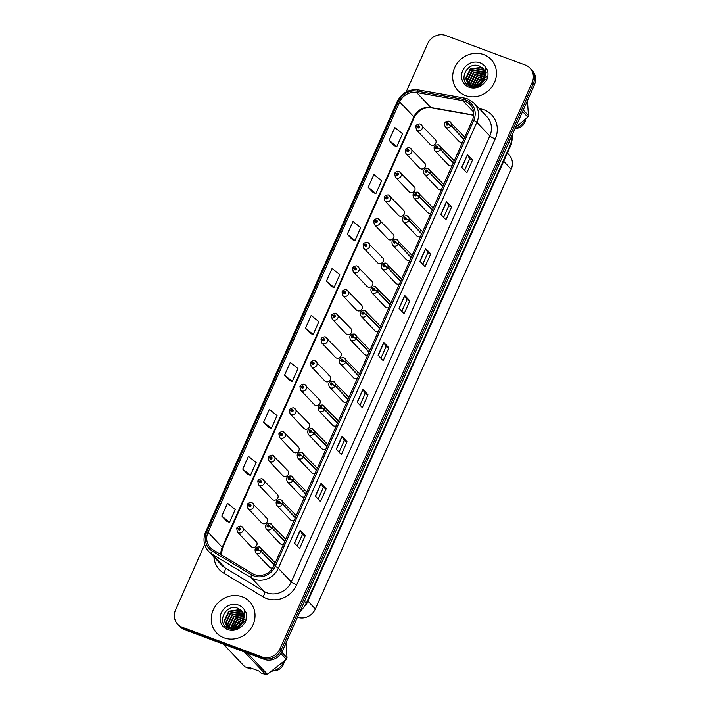<?xml version="1.0" encoding="UTF-8"?>
<svg xmlns="http://www.w3.org/2000/svg" width="710" height="710" viewBox="0 0 710 710"><rect width="100%" height="100%" fill="white"/><g stroke="black" fill="none" stroke-linecap="round" stroke-linejoin="round"><path stroke-width="1.06" d="M409.927 147.973A3.55 3.266 136.6 0 1 411.241 152.978A3.55 3.266 136.6 0 1 405.925 153.617L419.592 168.057A3.55 3.266 -43.4 0 0 424.908 167.418A3.55 3.266 -43.4 0 0 423.595 162.404M399.393 171.625A3.55 3.266 136.6 0 1 400.706 176.639A3.55 3.266 136.6 0 1 395.39 177.269L409.067 191.709A3.55 3.266 -43.4 0 0 414.383 191.07A3.55 3.266 -43.4 0 0 413.069 186.064M388.867 195.285A3.55 3.266 136.6 0 1 390.18 200.291A3.55 3.266 136.6 0 1 384.855 200.93L398.532 215.361A3.55 3.266 -43.4 0 0 403.848 214.722A3.55 3.266 -43.4 0 0 402.534 209.716M378.332 218.937A3.55 3.266 136.6 0 1 379.646 223.943A3.55 3.266 136.6 0 1 374.33 224.582L387.997 239.013A3.55 3.266 -43.4 0 0 393.313 238.383A3.55 3.266 -43.4 0 0 392 233.368M367.798 242.589A3.55 3.266 136.6 0 1 369.111 247.595A3.55 3.266 136.6 0 1 363.795 248.234L377.471 262.673A3.55 3.266 -43.4 0 0 382.788 262.034A3.55 3.266 -43.4 0 0 381.474 257.029M357.272 266.25A3.55 3.266 136.6 0 1 358.586 271.255A3.55 3.266 136.6 0 1 353.26 271.894L366.937 286.325A3.55 3.266 -43.4 0 0 372.253 285.686A3.55 3.266 -43.4 0 0 370.939 280.681M346.737 289.902A3.55 3.266 136.6 0 1 348.051 294.907A3.55 3.266 136.6 0 1 342.735 295.546L356.402 309.977A3.55 3.266 -43.4 0 0 361.718 309.338A3.55 3.266 -43.4 0 0 360.414 304.333M336.203 313.554A3.55 3.266 136.6 0 1 337.516 318.559A3.55 3.266 136.6 0 1 332.2 319.198L345.877 333.638A3.55 3.266 -43.4 0 0 351.193 332.999A3.55 3.266 -43.4 0 0 349.879 327.993M325.677 337.206A3.55 3.266 136.6 0 1 326.99 342.22A3.55 3.266 136.6 0 1 321.666 342.85L335.342 357.29A3.55 3.266 -43.4 0 0 340.658 356.651A3.55 3.266 -43.4 0 0 339.344 351.645M315.142 360.866A3.55 3.266 136.6 0 1 316.456 365.872A3.55 3.266 136.6 0 1 311.14 366.511L324.807 380.942A3.55 3.266 -43.4 0 0 330.132 380.303A3.55 3.266 -43.4 0 0 328.819 375.297M304.608 384.518A3.55 3.266 136.6 0 1 305.921 389.524A3.55 3.266 136.6 0 1 300.605 390.163L314.281 404.593A3.55 3.266 -43.4 0 0 319.598 403.963A3.55 3.266 -43.4 0 0 318.284 398.949M294.082 408.17A3.55 3.266 136.6 0 1 295.395 413.176A3.55 3.266 136.6 0 1 290.07 413.815L303.747 428.254A3.55 3.266 -43.4 0 0 309.063 427.615A3.55 3.266 -43.4 0 0 307.749 422.61M283.547 431.831A3.55 3.266 136.6 0 1 284.861 436.836A3.55 3.266 136.6 0 1 279.545 437.475L293.212 451.906A3.55 3.266 -43.4 0 0 298.537 451.267A3.55 3.266 -43.4 0 0 297.224 446.262M273.013 455.483A3.55 3.266 136.6 0 1 274.326 460.488A3.55 3.266 136.6 0 1 269.01 461.127L282.686 475.558A3.55 3.266 -43.4 0 0 288.003 474.919A3.55 3.266 -43.4 0 0 286.689 469.913M262.487 479.135A3.55 3.266 136.6 0 1 263.8 484.14A3.55 3.266 136.6 0 1 258.476 484.779L272.152 499.219A3.55 3.266 -43.4 0 0 277.468 498.58A3.55 3.266 -43.4 0 0 276.154 493.574M251.952 502.786A3.55 3.266 136.6 0 1 253.266 507.801A3.55 3.266 136.6 0 1 247.95 508.431L261.617 522.871A3.55 3.266 -43.4 0 0 266.942 522.232A3.55 3.266 -43.4 0 0 265.629 517.226M241.418 526.447A3.55 3.266 136.6 0 1 242.731 531.453A3.55 3.266 136.6 0 1 237.415 532.092L251.091 546.522A3.55 3.266 -43.4 0 0 256.408 545.884A3.55 3.266 -43.4 0 0 255.094 540.878M420.462 124.321A3.55 3.266 136.6 0 1 421.775 129.326A3.55 3.266 136.6 0 1 416.45 129.965L430.127 144.396A3.55 3.266 -43.4 0 0 435.443 143.757A3.55 3.266 -43.4 0 0 434.13 138.752M453.379 162.75L440.484 149.127L437.733 147.769A1.18 1.092 -43.4 0 0 435.638 147.05A1.18 1.092 -43.4 0 0 437.688 147.866L440.36 149.402A3.55 3.266 136.6 0 1 434.733 150.555L448.409 164.986A3.55 3.266 -43.4 0 0 452.084 165.661M442.854 186.402L429.949 172.779L427.198 171.429A1.18 1.092 -43.4 0 0 425.104 170.702A1.18 1.092 -43.4 0 0 427.154 171.518L429.825 173.062A3.55 3.266 136.6 0 1 424.198 174.207L437.875 188.638A3.55 3.266 -43.4 0 0 441.549 189.321M432.319 210.053L419.415 196.43L416.663 195.081A1.18 1.092 -43.4 0 0 414.578 194.354A1.18 1.092 -43.4 0 0 416.628 195.179L419.29 196.714A3.55 3.266 136.6 0 1 413.673 197.859L427.34 212.299A3.55 3.266 -43.4 0 0 431.023 212.973M421.784 233.714L408.889 220.091L406.138 218.733A1.18 1.092 -43.4 0 0 404.043 218.014A1.18 1.092 -43.4 0 0 406.093 218.831L408.765 220.366A3.55 3.266 136.6 0 1 403.138 221.511L416.814 235.951A3.55 3.266 -43.4 0 0 420.489 236.625M411.259 257.366L398.354 243.743L395.603 242.394A1.18 1.092 -43.4 0 0 395.026 240.983A1.18 1.092 -43.4 0 0 393.509 241.666A1.18 1.092 -43.4 0 0 395.559 242.483L398.23 244.018A3.55 3.266 136.6 0 1 392.603 245.172L406.28 259.603A3.55 3.266 -43.4 0 0 409.954 260.286M400.724 281.018L387.82 267.395L385.068 266.046A1.18 1.092 -43.4 0 0 382.983 265.318A1.18 1.092 -43.4 0 0 385.033 266.135L387.695 267.679A3.55 3.266 136.6 0 1 382.078 268.824L395.745 283.255A3.55 3.266 -43.4 0 0 399.428 283.938M390.189 304.67L377.294 291.056L374.543 289.698A1.18 1.092 -43.4 0 0 372.448 288.979A1.18 1.092 -43.4 0 0 374.498 289.795L377.17 291.331A3.55 3.266 136.6 0 1 371.543 292.476L385.219 306.915A3.55 3.266 -43.4 0 0 388.894 307.59M379.664 328.331L366.759 314.707L364.008 313.35A1.18 1.092 -43.4 0 0 361.914 312.631A1.18 1.092 -43.4 0 0 363.964 313.447L366.635 314.983A3.55 3.266 136.6 0 1 361.008 316.136L374.685 330.567A3.55 3.266 -43.4 0 0 378.359 331.25M369.129 351.983L356.225 338.359L353.473 337.01A1.18 1.092 -43.4 0 0 351.388 336.283A1.18 1.092 -43.4 0 0 353.438 337.099L356.101 338.643A3.55 3.266 136.6 0 1 350.483 339.788L364.15 354.219A3.55 3.266 -43.4 0 0 367.833 354.902M358.594 375.634L345.699 362.011L342.948 360.662A1.18 1.092 -43.4 0 0 340.853 359.934A1.18 1.092 -43.4 0 0 342.903 360.76L345.575 362.295A3.55 3.266 136.6 0 1 339.948 363.44L353.624 377.88A3.55 3.266 -43.4 0 0 357.299 378.554M348.069 399.295L335.164 385.672L332.413 384.314A1.18 1.092 -43.4 0 0 330.319 383.595A1.18 1.092 -43.4 0 0 332.369 384.412L335.04 385.947A3.55 3.266 136.6 0 1 329.413 387.092L343.09 401.532A3.55 3.266 -43.4 0 0 346.764 402.206M337.534 422.947L324.63 409.324L321.878 407.975A1.18 1.092 -43.4 0 0 319.793 407.247A1.18 1.092 -43.4 0 0 321.843 408.064L324.505 409.599A3.55 3.266 136.6 0 1 318.888 410.753L332.555 425.183A3.55 3.266 -43.4 0 0 336.238 425.867M326.999 446.599L314.104 432.976L311.353 431.627A1.18 1.092 -43.4 0 0 309.258 430.899A1.18 1.092 -43.4 0 0 311.308 431.715L313.98 433.26A3.55 3.266 136.6 0 1 308.353 434.405L322.029 448.835A3.55 3.266 -43.4 0 0 325.704 449.519M316.474 470.251L303.569 456.636L300.818 455.279A1.18 1.092 -43.4 0 0 298.724 454.56A1.18 1.092 -43.4 0 0 300.774 455.376L303.445 456.912A3.55 3.266 136.6 0 1 297.818 458.056L311.495 472.496A3.55 3.266 -43.4 0 0 315.169 473.171M305.939 493.911L293.035 480.288L290.283 478.939A1.18 1.092 -43.4 0 0 288.198 478.212A1.18 1.092 -43.4 0 0 290.248 479.028L292.911 480.563A3.55 3.266 136.6 0 1 287.293 481.717L300.96 496.148A3.55 3.266 -43.4 0 0 304.643 496.831M295.404 517.563L282.509 503.94L279.758 502.591A1.18 1.092 -43.4 0 0 277.663 501.863A1.18 1.092 -43.4 0 0 279.713 502.68L282.385 504.224A3.55 3.266 136.6 0 1 276.758 505.369L290.434 519.8A3.55 3.266 -43.4 0 0 294.109 520.483M284.879 541.215L271.974 527.592L269.223 526.243A1.18 1.092 -43.4 0 0 267.129 525.515A1.18 1.092 -43.4 0 0 269.179 526.341L271.85 527.876A3.55 3.266 136.6 0 1 266.223 529.021L279.9 543.461A3.55 3.266 -43.4 0 0 283.574 544.135M274.344 564.876L261.44 551.253L258.688 549.895A1.18 1.092 -43.4 0 0 256.603 549.176A1.18 1.092 -43.4 0 0 258.653 549.993L261.315 551.528A3.55 3.266 136.6 0 1 255.698 552.673L269.365 567.112A3.55 3.266 -43.4 0 0 272.835 567.876M463.914 139.089L451.01 125.475L448.258 124.117A1.18 1.092 -43.4 0 0 446.164 123.398A1.18 1.092 -43.4 0 0 448.223 124.215L450.885 125.75A3.55 3.266 136.6 0 1 445.268 126.895L458.935 141.334A3.55 3.266 -43.4 0 0 462.618 142.009M454.151 161.01A3.55 3.266 -43.4 0 0 452.412 159.342M443.626 184.662A3.55 3.266 -43.4 0 0 441.877 182.994M433.091 208.323A3.55 3.266 -43.4 0 0 431.343 206.645M422.556 231.975A3.55 3.266 -43.4 0 0 420.817 230.306M412.031 255.627A3.55 3.266 -43.4 0 0 410.282 253.958M401.496 279.279A3.55 3.266 -43.4 0 0 399.748 277.61M390.961 302.939A3.55 3.266 -43.4 0 0 389.222 301.271M380.436 326.591A3.55 3.266 -43.4 0 0 378.687 324.923M369.901 350.243A3.55 3.266 -43.4 0 0 368.153 348.575M359.375 373.904A3.55 3.266 -43.4 0 0 357.627 372.235M348.841 397.556A3.55 3.266 -43.4 0 0 347.092 395.887M338.306 421.207A3.55 3.266 -43.4 0 0 336.558 419.539M327.78 444.859A3.55 3.266 -43.4 0 0 326.032 443.191M317.246 468.52A3.55 3.266 -43.4 0 0 315.497 466.852M306.711 492.172A3.55 3.266 -43.4 0 0 304.963 490.503M296.185 515.824A3.55 3.266 -43.4 0 0 294.437 514.155M285.651 539.485A3.55 3.266 -43.4 0 0 283.902 537.816M275.116 563.136A3.55 3.266 -43.4 0 0 273.368 561.468M464.686 137.358A3.55 3.266 -43.4 0 0 462.938 135.69M507.384 153.058L509.052 154.824A14.209 13.073 136.6 0 1 511.173 169.22L315.382 608.985A14.209 13.073 136.6 0 1 297.437 617.238M483.688 54.572A22.729 20.909 -43.4 0 0 457.036 63.518A22.729 20.909 -43.4 0 0 458.056 90.703A22.729 20.909 -43.4 0 0 465.441 95.566A22.729 20.909 -43.4 0 0 492.092 86.62A22.729 20.909 -43.4 0 0 491.072 59.436A22.729 20.909 -43.4 0 0 483.688 54.572A22.729 20.909 -43.4 0 0 457.036 63.518A22.729 20.909 -43.4 0 0 458.056 90.703A22.729 20.909 -43.4 0 0 465.441 95.566A22.729 20.909 -43.4 0 0 492.092 86.62A22.729 20.909 -43.4 0 0 491.072 59.436A22.729 20.909 -43.4 0 0 483.688 54.572M242.261 596.835A22.729 20.909 -43.4 0 0 215.6 605.781A22.729 20.909 -43.4 0 0 216.63 632.965A22.729 20.909 -43.4 0 0 224.014 637.828A22.729 20.909 -43.4 0 0 250.665 628.882A22.729 20.909 -43.4 0 0 249.636 601.698A22.729 20.909 -43.4 0 0 242.261 596.835A22.729 20.909 -43.4 0 0 215.6 605.781A22.729 20.909 -43.4 0 0 216.63 632.965A22.729 20.909 -43.4 0 0 224.014 637.828A22.729 20.909 -43.4 0 0 250.665 628.882A22.729 20.909 -43.4 0 0 249.636 601.698A22.729 20.909 -43.4 0 0 242.261 596.835M465.263 101.344A15.158 13.943 136.6 0 1 470.18 104.583A15.158 13.943 136.6 0 1 472.443 119.937L273.9 565.87A15.158 13.943 136.6 0 1 252.343 573.538L213.018 549.851A15.158 13.943 136.6 0 1 210.311 547.676A15.158 13.943 136.6 0 1 208.048 532.314L399.677 101.921A15.158 13.943 136.6 0 1 416.628 92.54L462.867 100.687A15.158 13.943 136.6 0 1 465.263 101.344M465.849 100.012A16.623 15.292 -43.4 0 0 463.222 99.302L416.983 91.155A16.623 15.292 -43.4 0 0 398.39 101.441L206.761 531.834A16.623 15.292 -43.4 0 0 212.219 551.066L251.535 574.754A16.623 15.292 -43.4 0 0 275.187 566.349L473.73 120.416A16.623 15.292 -43.4 0 0 465.849 100.012M204.693 544.472L175.583 609.854A14.209 13.073 -43.4 0 0 177.704 624.25L180.003 626.682A14.209 13.073 -43.4 0 0 184.618 629.717L264.2 659.324L263.055 658.117A14.209 13.073 -43.4 0 0 281.195 649.934L533.263 83.762A14.209 13.073 -43.4 0 0 531.151 69.367A14.209 13.073 -43.4 0 1 533.263 83.762L281.195 649.934A14.209 13.073 -43.4 0 1 263.055 658.117L183.464 628.501L263.055 658.117L261.901 656.901A14.209 13.073 -43.4 0 0 280.042 648.718L532.118 82.546A14.209 13.073 -43.4 0 0 529.997 68.151A14.209 13.073 -43.4 0 0 525.382 65.116L445.8 35.5A14.209 13.073 -43.4 0 0 427.66 43.683L406.173 91.936M178.849 625.466A14.209 13.073 -43.4 0 0 183.464 628.501A14.209 13.073 -43.4 0 1 178.849 625.466M294.446 543.123L299.558 548.519L305.264 535.704L300.152 530.308L294.446 543.123M297.268 546.096L302.38 534.621L300.277 530.476A3.79 0.612 -156 0 0 300.152 530.308M302.371 534.63L305.264 535.704M315.364 496.157L320.476 501.553L326.174 488.737L321.062 483.341L315.364 496.157M318.178 499.13L323.29 487.646L321.195 483.51A3.79 0.612 -156 0 0 321.062 483.341M323.281 487.663L326.174 488.737M336.274 449.19L341.386 454.586L347.083 441.771L341.971 436.375L336.274 449.19M339.096 452.163L344.199 440.679L342.105 436.543A3.79 0.612 -156 0 0 341.971 436.375M344.199 440.697L347.083 441.771M357.183 402.215L362.295 407.611L368.002 394.804L362.89 389.408L357.183 402.215M360.005 405.197L365.117 393.713L363.014 389.577A3.79 0.612 -156 0 0 362.89 389.408M365.109 393.73L368.002 394.804M461.74 167.382L466.852 172.779L472.558 159.972L467.446 154.576L461.74 167.382M464.562 170.356L469.674 158.88L467.57 154.745A3.79 0.612 -156 0 0 467.446 154.576M469.665 158.898L472.558 159.972M440.83 214.349L445.942 219.745L451.64 206.938L446.528 201.542L440.83 214.349M443.643 217.331L448.755 205.847L446.661 201.711A3.79 0.612 -156 0 0 446.528 201.542M448.755 205.864L451.64 206.938M419.921 261.315L425.033 266.711L430.73 253.905L425.618 248.509L419.921 261.315M422.734 264.298L427.846 252.813L425.752 248.677A3.79 0.612 -156 0 0 425.618 248.509M427.837 252.831L430.73 253.905M399.002 308.282L404.114 313.678L409.821 300.871L404.709 295.475L399.002 308.282M401.824 311.264L406.936 299.78L404.833 295.644A3.79 0.612 -156 0 0 404.709 295.475M406.928 299.798L409.821 300.871M378.093 355.248L383.205 360.644L388.911 347.838L383.799 342.442L378.093 355.248M380.915 358.23L386.027 346.746L383.924 342.611A3.79 0.612 -156 0 0 383.799 342.442M386.018 346.764L388.911 347.838M177.704 624.25A14.209 13.073 -43.4 0 0 182.319 627.285L261.901 656.901M263.65 422.166L271.362 428.387L277.069 415.581L269.347 409.359L263.65 422.166L268.77 427.526M242.74 469.132L250.452 475.363L256.159 462.547L248.438 456.326L242.74 469.132L247.861 474.493M221.822 516.099L229.543 522.329L235.241 509.514L227.528 503.292L221.822 516.099L226.951 521.468M326.378 281.267L334.099 287.488L339.797 274.681L332.085 268.451L326.378 281.267L331.508 286.627M347.296 234.3L355.009 240.521L360.715 227.715L352.994 221.484L347.296 234.3L352.417 239.661M368.206 187.334L375.918 193.555L381.625 180.748L373.904 174.518L368.206 187.334L373.327 192.694M389.115 140.358L396.828 146.588L402.534 133.782L394.822 127.551L389.115 140.358L394.245 145.727M284.559 375.2L292.272 381.421L297.978 368.614L290.266 362.393L284.559 375.2L289.689 380.56M305.469 328.233L313.19 334.454L318.888 321.648L311.175 315.417L305.469 328.233L310.598 333.594M313.19 334.454L310.527 333.576M334.099 287.488L331.446 286.609M355.009 240.521L352.355 239.643M375.918 193.555L373.265 192.667M396.828 146.588L394.174 145.701M292.272 381.421L289.618 380.542M271.362 428.387L268.708 427.509M250.452 475.363L247.799 474.475M229.543 522.329L226.889 521.442M264.2 659.324A14.209 13.073 -43.4 0 0 282.34 651.15L534.417 84.978A14.209 13.073 -43.4 0 0 532.296 70.583L529.997 68.151M448.223 124.215L446.865 124.108L447.398 123.354L448.258 124.117M463.79 139.373L450.885 125.75M416.45 129.965L415.776 126.309L417.338 126.504A1.18 1.092 -43.4 0 0 417.915 127.915A1.18 1.092 -43.4 0 0 419.433 127.232A1.18 1.092 -43.4 0 0 417.382 126.415L418.74 126.522L418.208 127.276L417.338 126.504M418.545 127.259L417.986 126.673L418.51 127.276M417.382 126.415L415.989 126.229M437.688 147.866L436.33 147.76L436.863 147.005L437.733 147.769M453.255 163.025L440.36 149.402M427.154 171.518L425.796 171.412L426.328 170.666L427.198 171.429M442.729 186.677L429.825 173.062M416.628 195.179L415.27 195.072L415.803 194.318L416.663 195.081M432.195 210.337L419.29 196.714M406.093 218.831L404.736 218.724L405.268 217.97L406.138 218.733M421.66 233.989L408.765 220.366M405.925 153.617L405.241 149.961L406.803 150.165A1.18 1.092 -43.4 0 0 408.898 150.884A1.18 1.092 -43.4 0 0 406.848 150.067L408.206 150.174L407.673 150.928L406.803 150.165M408.01 150.919L407.46 150.325M406.848 150.067L405.454 149.881M407.975 150.928L407.442 150.369M395.39 177.269L394.716 173.622L396.278 173.817A1.18 1.092 -43.4 0 0 398.363 174.545A1.18 1.092 -43.4 0 0 396.313 173.728L397.671 173.826L397.139 174.58L396.278 173.817M397.485 174.571L396.925 173.985M396.313 173.728L394.929 173.533M397.44 174.589L396.908 174.021M384.855 200.93L384.181 197.273L385.743 197.469A1.18 1.092 -43.4 0 0 386.32 198.88A1.18 1.092 -43.4 0 0 387.837 198.196A1.18 1.092 -43.4 0 0 385.787 197.38L387.145 197.487L386.613 198.241L385.743 197.469M386.95 198.223L386.391 197.637M385.787 197.38L384.394 197.194M386.914 198.241L386.373 197.673M485.232 72.198L483.102 68.515L479.561 66.136C466.798 60.59 457.391 81.677 469.798 86.123C474.884 88.022 479.667 87.002 484.131 83.079L486.341 80.532C488.089 77.124 488.462 73.689 487.459 70.219L485.809 67.574L485.534 74.772L482.978 82.111C479.685 85.866 475.806 87.126 471.36 85.883L467.997 83.7L465.662 78.322L470.233 68.95L480.768 67.432L483.679 69.189M477.75 85.839L481.593 80.949L484.61 79.351M478.478 85.564L482.001 81.375L484.282 80.07M485.001 79.786L486.785 79.316M475.505 86.345L479.969 79.236L485.303 77.088M476.002 86.274L480.377 79.662L485.187 77.594M473.756 86.38L478.345 77.523L485.525 75.304M474.165 86.398L478.753 77.949L485.498 75.721M472.283 86.15L472.159 85.173L476.729 75.81L485.48 73.769M472.629 86.229L477.129 76.236L485.516 74.133M470.996 85.741L470.535 83.46L475.105 74.088L485.241 72.429M471.307 85.857L470.943 83.886L475.505 74.523L485.32 72.748M469.869 85.182L468.911 81.748L473.481 72.376L484.016 70.858L484.85 71.231M470.135 85.333L469.319 82.174L473.889 72.811L484.957 71.515M469.621 85.413L469.044 84.739M468.866 84.508L467.286 80.035L471.857 70.663L482.392 69.145L484.318 70.148M469.825 85.626L469.274 84.934M469.106 84.685L467.695 80.461L472.265 71.098L482.8 69.571L484.46 70.405M471.768 86.309L467.997 83.7M468.201 83.913L466.071 78.748L470.641 69.385L481.176 67.858L483.847 69.42M485.64 72.571L486.306 72.864M482.25 67.725L483.137 68.55M515.495 127.48L527.77 117.061A25.578 23.528 -43.4 0 0 528.444 115.552L527.406 100.731M515.034 128.51A15.158 13.943 -43.4 0 0 525.329 119.386M514.981 128.634L518.691 127.915A9.47 8.715 -43.4 0 0 525.382 120.531L525.711 119.04M523.252 110.059L528.444 115.552M527.77 117.061L522.578 111.576M476.179 85.59L480.892 79.742L484.54 77.736M478.833 85.404L484.096 80.416M477.271 83.07L481.85 78.739M485.826 77.035L487.078 76.769M243.796 614.452L241.675 610.778L238.134 608.399C225.372 602.852 215.964 623.93 228.363 628.377C233.457 630.276 238.232 629.264 242.705 625.332L244.906 622.794C246.654 619.386 247.027 615.952 246.024 612.481L244.382 609.837L244.107 617.025L241.551 624.365C238.249 628.128 234.38 629.379 229.933 628.137L226.57 625.963L224.236 620.576L228.806 611.212L239.341 609.695L242.243 611.443M236.323 628.101L240.166 623.202L243.184 621.614M237.042 627.817L240.575 623.628L242.855 622.324M243.574 622.04L245.349 621.578M234.078 628.598L238.542 621.49L243.876 619.351M234.575 628.536L238.951 621.916L243.761 619.857M232.33 628.634L236.918 619.777L244.098 617.558M232.738 628.652L237.326 620.203L244.071 617.975M230.856 628.412L230.732 627.427L235.294 618.064L244.054 616.031M231.203 628.483L235.702 618.49L244.08 616.395M229.57 628.004L229.108 625.714L233.67 616.351L243.814 614.683M229.871 628.119L229.508 626.149L234.078 616.777L243.885 615.011M228.434 627.445L227.484 624.001L232.055 614.638L242.589 613.12L243.415 613.484M228.709 627.596L227.892 624.436L232.454 615.064L243.53 613.777M228.185 627.675L227.617 627.001M227.44 626.761L225.86 622.288L230.43 612.925L240.965 611.408L242.891 612.41M228.398 627.889L227.848 627.187M227.679 626.948L226.268 622.723L230.83 613.351L241.364 611.834L243.033 612.668M230.342 628.563L226.57 625.963M226.774 626.176L224.644 621.01L229.215 611.638L239.749 610.121L242.421 611.674M244.204 614.833L244.879 615.117M240.814 609.979L241.711 610.813M251.091 668.066L250.426 669.015L248.669 667.169L259.035 671.021L260.783 672.876L265.806 674.5A25.578 23.528 -43.4 0 0 267.413 674.216L286.343 659.315A25.578 23.528 -43.4 0 0 287.017 657.806L285.97 642.994M284.275 661.294L283.956 662.785A9.47 8.715 -43.4 0 1 277.264 670.169L272.099 671.128A15.158 13.943 -43.4 0 0 283.902 661.649M281.781 652.277L287.017 657.806M286.343 659.315L280.947 653.617M223.384 644.139L244.702 666.646L250.426 669.015M265.806 674.5L244.489 651.993M247.382 653.067L267.413 674.216M234.744 627.853L239.465 621.995L243.113 619.99M237.397 627.658L242.669 622.679M235.844 625.332L240.424 620.993M244.4 619.297L245.651 619.022M395.559 242.483L394.201 242.376L394.733 241.622L395.603 242.394M411.134 257.641L398.23 244.018M385.033 266.135L383.675 266.028L384.208 265.283L385.068 266.046M400.6 281.302L387.695 267.679M374.498 289.795L373.14 289.689L373.673 288.935L374.543 289.698M390.065 304.954L377.17 291.331M374.33 224.582L373.646 220.925L375.208 221.129A1.18 1.092 -43.4 0 0 377.303 221.848A1.18 1.092 -43.4 0 0 375.253 221.032L376.611 221.138L376.078 221.893L375.208 221.129M376.415 221.875L375.865 221.289M375.253 221.032L373.859 220.845M376.38 221.893L375.847 221.325M363.795 248.234L363.121 244.586L364.683 244.781A1.18 1.092 -43.4 0 0 366.768 245.5A1.18 1.092 -43.4 0 0 364.718 244.684L366.076 244.79L365.543 245.545L364.683 244.781M365.89 245.536L365.33 244.95M364.718 244.684L363.334 244.497M365.845 245.545L365.313 244.986M353.26 271.894L352.586 268.238L354.148 268.433A1.18 1.092 -43.4 0 0 354.725 269.844A1.18 1.092 -43.4 0 0 356.242 269.161A1.18 1.092 -43.4 0 0 354.192 268.344L355.55 268.451L355.018 269.196L354.148 268.433M355.355 269.188L354.796 268.602M354.192 268.344L352.799 268.149M355.32 269.205L354.778 268.637M363.964 313.447L362.606 313.341L363.138 312.586L364.008 313.35M379.539 328.606L366.635 314.983M353.438 337.099L352.08 336.993L352.613 336.247L353.473 337.01M369.005 352.258L356.101 338.643M342.903 360.76L341.545 360.653L342.078 359.899L342.948 360.662M358.47 375.918L345.575 362.295M332.369 384.412L331.011 384.305L331.543 383.551L332.413 384.314M347.944 399.57L335.04 385.947M321.843 408.064L320.485 407.957L321.018 407.203L321.878 407.975M337.41 423.222L324.505 409.599M342.735 295.546L342.051 291.89L343.613 292.085A1.18 1.092 -43.4 0 0 345.708 292.813A1.18 1.092 -43.4 0 0 343.658 291.996L345.016 292.103L344.483 292.857L343.613 292.085M344.82 292.839L344.27 292.254M343.658 291.996L342.264 291.81M344.785 292.857L344.252 292.289M332.2 319.198L331.526 315.542L333.088 315.746A1.18 1.092 -43.4 0 0 335.173 316.465A1.18 1.092 -43.4 0 0 333.123 315.648L334.481 315.755L333.948 316.509L333.088 315.746M334.295 316.5L333.736 315.906M333.123 315.648L331.739 315.462M334.25 316.509L333.718 315.95M321.666 342.85L320.991 339.202L322.553 339.398A1.18 1.092 -43.4 0 0 324.647 340.125A1.18 1.092 -43.4 0 0 322.597 339.309L323.955 339.416L323.423 340.161L322.553 339.398M323.76 340.152L323.201 339.566M322.597 339.309L321.204 339.114M323.724 340.17L323.183 339.602M311.14 366.511L310.456 362.854L312.018 363.05A1.18 1.092 -43.4 0 0 314.113 363.777A1.18 1.092 -43.4 0 0 312.063 362.961L313.421 363.067L312.888 363.822L312.018 363.05M313.225 363.804L312.675 363.218M312.063 362.961L310.669 362.774M313.19 363.822L312.657 363.254M300.605 390.163L299.931 386.506L301.493 386.71A1.18 1.092 -43.4 0 0 303.578 387.429A1.18 1.092 -43.4 0 0 301.528 386.613L302.886 386.719L302.353 387.474L301.493 386.71M302.7 387.456L302.14 386.87M301.528 386.613L300.144 386.426M302.655 387.474L302.123 386.914M311.308 431.715L309.95 431.609L310.483 430.863L311.353 431.627M326.875 446.883L313.98 433.26M300.774 455.376L299.416 455.27L299.948 454.515L300.818 455.279M316.349 470.535L303.445 456.912M290.248 479.028L288.89 478.922L289.423 478.167L290.283 478.939M305.815 494.187L292.911 480.563M279.713 502.68L278.355 502.573L278.888 501.828L279.758 502.591M295.28 517.838L282.385 504.224M269.179 526.341L267.821 526.234L268.353 525.48L269.223 526.243M284.754 541.499L271.85 527.876M258.653 549.993L257.295 549.886L257.828 549.132L258.688 549.895M274.22 565.151L261.315 551.528M290.07 413.815L289.396 410.167L290.958 410.362A1.18 1.092 -43.4 0 0 293.052 411.09A1.18 1.092 -43.4 0 0 291.002 410.265L292.36 410.371L291.828 411.125L290.958 410.362M292.165 411.117L291.606 410.531M291.002 410.265L289.609 410.078M292.13 411.125L291.588 410.566M279.545 437.475L278.861 433.819L280.423 434.014A1.18 1.092 -43.4 0 0 282.518 434.742A1.18 1.092 -43.4 0 0 280.468 433.925L281.826 434.032L281.293 434.777L280.423 434.014M281.63 434.768L281.08 434.183M280.468 433.925L279.074 433.73M281.595 434.786L281.062 434.218M269.01 461.127L268.336 457.471L269.898 457.666A1.18 1.092 -43.4 0 0 271.983 458.394A1.18 1.092 -43.4 0 0 269.933 457.577L271.291 457.684L270.758 458.438L269.898 457.666M271.105 458.42L270.545 457.835M269.933 457.577L268.549 457.391M271.06 458.438L270.528 457.87M258.476 484.779L257.801 481.123L259.363 481.327A1.18 1.092 -43.4 0 0 261.457 482.046A1.18 1.092 -43.4 0 0 259.407 481.229L260.765 481.336L260.233 482.09L259.363 481.327M260.57 482.081L260.011 481.486M259.407 481.229L258.014 481.043M260.534 482.09L259.993 481.531M247.95 508.431L247.266 504.783L248.828 504.979A1.18 1.092 -43.4 0 0 250.923 505.706A1.18 1.092 -43.4 0 0 248.873 504.89L250.231 504.996L249.698 505.742L248.828 504.979M250.035 505.733L249.485 505.147L250 505.751M248.873 504.89L247.479 504.695M237.415 532.092L236.741 528.435L238.303 528.63A1.18 1.092 -43.4 0 0 240.388 529.358A1.18 1.092 -43.4 0 0 238.338 528.542L239.696 528.648L239.163 529.403L238.303 528.63M239.51 529.385L238.951 528.799M238.338 528.542L236.954 528.355M239.465 529.403L238.933 528.835M503.701 161.33L511.173 169.22M307.9 601.095L315.382 608.985M479.25 108.648L480.271 108.825A23.678 21.779 136.6 0 1 495.234 138.903L296.691 584.836A4.739 0.763 24 0 1 291.269 581.943L489.811 136.009A18.948 17.422 -43.4 0 0 486.989 116.813L474.031 103.136A18.948 17.422 136.6 0 1 476.854 122.333A4.739 0.763 -156 0 0 473.73 120.416M296.691 584.836A23.678 21.779 136.6 0 1 266.463 598.477A23.678 21.779 136.6 0 1 263.011 596.808L223.685 573.121A23.678 21.779 136.6 0 1 213.905 556.977M267.084 592.859A18.948 17.422 -43.4 0 0 291.269 581.943L278.311 568.266A18.948 17.422 136.6 0 1 251.367 577.842L212.05 554.155A18.948 17.422 136.6 0 1 208.66 551.439L221.618 565.116A18.948 17.422 -43.4 0 0 224.999 567.84L264.324 591.528A18.948 17.422 -43.4 0 0 267.084 592.859M474.031 103.136L467.633 98.912L464.553 98.078A4.739 1.535 100 0 0 463.222 99.302M464.553 98.078L418.314 89.93C408.853 88.954 401.833 92.797 397.28 101.468A4.739 0.763 24 0 1 398.39 101.441M206.761 531.834A4.739 0.763 -156 0 0 205.651 531.861C202.732 539.201 203.734 545.724 208.66 551.439M212.219 551.066A4.739 1.802 121.1 0 0 212.05 554.155L224.999 567.84A4.739 1.802 -58.9 0 1 223.685 573.121M418.314 89.93A4.739 1.535 100 0 0 416.983 91.155M251.535 574.754A4.739 1.802 121.1 0 0 251.367 577.842L264.324 591.528A4.739 1.802 -58.9 0 1 263.011 596.808M275.187 566.349A4.739 0.763 24 0 1 278.311 568.266L476.854 122.333L489.811 136.009A4.739 0.763 24 0 0 495.234 138.903M280.042 648.718L282.34 651.15M532.118 82.546L534.417 84.978M182.319 627.285L184.618 629.717M480.271 108.825A4.739 1.535 -80 0 1 480.075 109.517M208.048 532.314L222.23 547.286A15.158 13.943 -43.4 0 0 220.952 554.625M462.867 100.687L473.668 112.1M416.628 92.54L430.81 107.521A15.158 13.943 -43.4 0 0 413.859 116.893L222.23 547.286A8.529 1.376 24 0 1 222.558 547.978L221.236 554.803M473.712 115.073L430.81 107.521A8.529 2.76 -80 0 0 431.405 107.867C423.941 107.05 418.199 110.298 414.187 117.585L222.558 547.978M399.677 101.921L413.859 116.893A8.529 1.376 24 0 1 414.187 117.585M378.235 355.399L383.924 342.611M399.144 308.433L404.833 295.644M420.054 261.466L425.752 248.677M440.963 214.5L446.661 201.711M461.882 167.524L467.57 154.745M357.325 402.366L363.014 389.577M336.407 449.332L342.105 436.543M315.497 496.299L321.195 483.51M294.588 543.265L300.277 530.476M300.312 610.786A18.948 17.422 -43.4 0 0 306.312 603.092L510.863 143.668A18.948 17.422 -43.4 0 0 512.442 134.332M509.105 141.822L510.863 143.668A9.47 1.526 24 0 1 511.218 144.432L306.676 603.864A9.47 1.526 24 0 0 306.312 603.092L304.563 601.246M449.27 121.25A3.55 3.266 136.6 0 1 451.01 125.475M438.736 144.902A3.55 3.266 136.6 0 1 440.484 149.127M428.21 168.563A3.55 3.266 136.6 0 1 429.949 172.779M417.675 192.215A3.55 3.266 136.6 0 1 419.415 196.43M407.141 215.867A3.55 3.266 136.6 0 1 408.889 220.091M485.809 67.574A13.552 12.46 -43.4 0 0 480.004 62.853A13.552 12.46 -43.4 0 0 462.707 70.663A13.552 12.46 -43.4 0 0 469.124 87.286A13.552 12.46 -43.4 0 0 484.131 83.079M244.382 609.837A13.552 12.46 -43.4 0 0 238.578 605.115A13.552 12.46 -43.4 0 0 221.28 612.916A13.552 12.46 -43.4 0 0 227.697 629.539A13.552 12.46 -43.4 0 0 242.705 625.332M396.615 239.527A3.55 3.266 136.6 0 1 398.354 243.743M386.08 263.179A3.55 3.266 136.6 0 1 387.82 267.395M375.546 286.831A3.55 3.266 136.6 0 1 377.294 291.056M365.02 310.492A3.55 3.266 136.6 0 1 366.759 314.707M354.485 334.144A3.55 3.266 136.6 0 1 356.225 338.359M343.951 357.796A3.55 3.266 136.6 0 1 345.699 362.011M333.425 381.447A3.55 3.266 136.6 0 1 335.164 385.672M322.89 405.108A3.55 3.266 136.6 0 1 324.63 409.324M312.356 428.76A3.55 3.266 136.6 0 1 314.104 432.976M301.83 452.412A3.55 3.266 136.6 0 1 303.569 456.636M291.295 476.073A3.55 3.266 136.6 0 1 293.035 480.288M280.761 499.725A3.55 3.266 136.6 0 1 282.509 503.94M270.235 523.376A3.55 3.266 136.6 0 1 271.974 527.592M259.7 547.028A3.55 3.266 136.6 0 1 261.44 551.253M397.28 101.468L205.651 531.861M473.694 115.313L431.405 107.867M512.647 133.879L511.218 144.432M299.7 612.153L306.676 603.864M445.268 126.895C443.723 122.99 445.01 121.082 449.146 121.17L464.091 136.444M435.283 139.515L420.338 124.232C420.027 123.309 415.59 124.951 415.9 126.043M434.733 150.555C433.189 146.642 434.484 144.733 438.611 144.822L453.566 160.105M424.198 174.207C422.654 170.293 423.95 168.385 428.086 168.474L443.031 183.757M413.673 197.859C412.128 193.954 413.415 192.046 417.551 192.135L432.496 207.409M403.138 221.511C401.594 217.606 402.889 215.698 407.016 215.787L421.971 231.061M424.749 163.167L409.803 147.893C409.501 146.961 405.064 148.612 405.366 149.695M414.223 186.819L399.268 171.545C398.967 170.613 394.529 172.264 394.831 173.346M403.688 210.479L388.743 195.197C388.432 194.274 383.995 195.916 384.305 196.998M483.102 68.515L485.534 74.772M241.675 610.778L244.107 617.025M392.603 245.172C391.059 241.258 392.355 239.35 396.491 239.439L411.436 254.721M382.078 268.824C380.533 264.919 381.82 263.002 385.956 263.09L400.901 278.373M371.543 292.476C369.999 288.571 371.294 286.662 375.421 286.751L390.376 302.025M393.154 234.131L378.208 218.849C377.906 217.926 373.469 219.567 373.771 220.659M382.628 257.783L367.673 242.509C367.372 241.577 362.934 243.228 363.236 244.311M372.093 281.444L357.148 266.161C356.837 265.238 352.4 266.88 352.71 267.963M361.008 316.136C359.464 312.222 360.76 310.314 364.896 310.403L379.841 325.686M350.483 339.788C348.938 335.874 350.225 333.966 354.361 334.055L369.306 349.338M339.948 363.44C338.404 359.535 339.7 357.627 343.826 357.716L358.781 372.99M329.413 387.092C327.869 383.187 329.165 381.279 333.301 381.368L348.246 396.642M318.888 410.753C317.343 406.839 318.63 404.931 322.766 405.019L337.711 420.302M361.559 305.096L346.613 289.813C346.311 288.89 341.874 290.532 342.176 291.624M351.033 328.748L336.078 313.474C335.777 312.542 331.339 314.193 331.641 315.275M340.498 352.4L325.553 337.126C325.242 336.194 320.805 337.845 321.115 338.927M329.964 376.06L315.018 360.778C314.716 359.855 310.279 361.496 310.581 362.579M319.438 399.712L304.483 384.43C304.182 383.506 299.744 385.148 300.046 386.24M308.353 434.405C306.809 430.5 308.105 428.583 312.231 428.671L327.186 443.954M297.818 458.056C296.274 454.151 297.57 452.243 301.706 452.332L316.651 467.606M287.293 481.717C285.748 477.803 287.035 475.895 291.171 475.984L306.116 491.267M276.758 505.369C275.214 501.455 276.51 499.547 280.636 499.636L295.591 514.919M266.223 529.021C264.679 525.116 265.975 523.208 270.111 523.297L285.056 538.571M255.698 552.673C254.153 548.768 255.44 546.86 259.576 546.948L274.522 562.222M308.903 423.364L293.958 408.09C293.647 407.158 289.21 408.809 289.52 409.892M298.369 447.025L283.423 431.742C283.121 430.819 278.684 432.461 278.986 433.544M287.843 470.677L272.889 455.394C272.587 454.471 268.149 456.113 268.451 457.204M277.308 494.329L262.363 479.055C262.052 478.123 257.615 479.774 257.925 480.856M266.774 517.981L251.828 502.707C251.526 501.775 247.089 503.425 247.391 504.508M256.248 541.641L241.293 526.359C240.992 525.435 236.554 527.077 236.856 528.16"/></g></svg>
